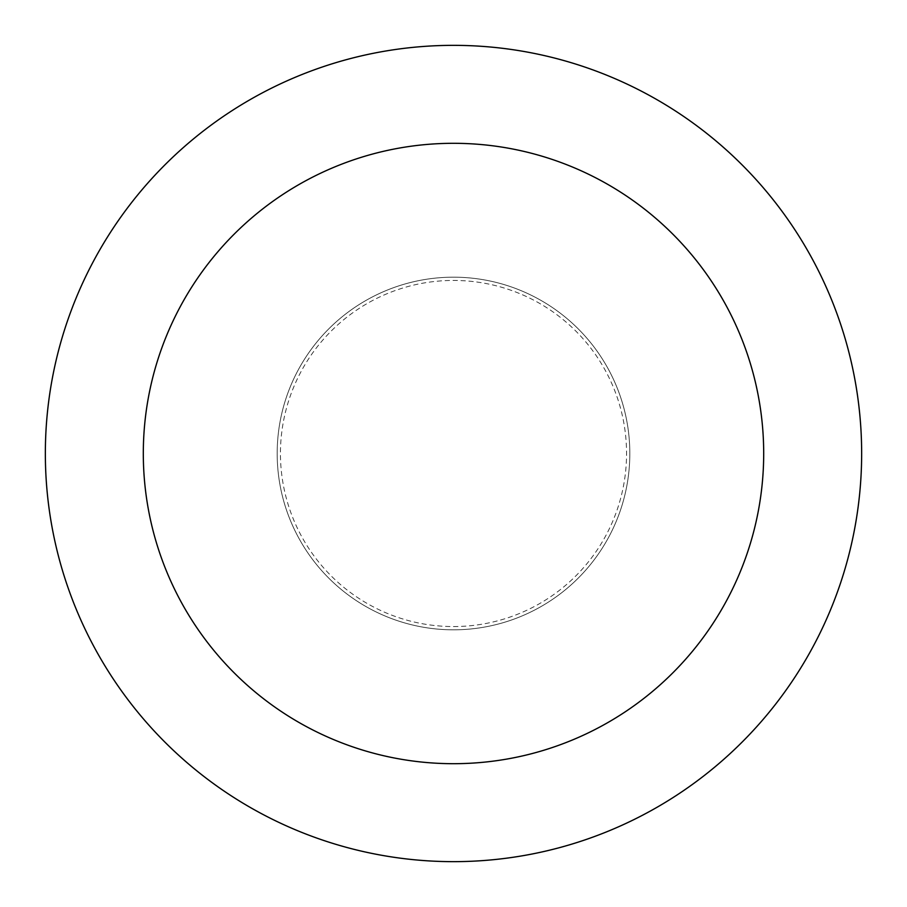 <?xml version="1.0" encoding="UTF-8"?>
<svg xmlns="http://www.w3.org/2000/svg" width="907" height="907" viewBox="0 0 907 907"><rect width="100%" height="100%" fill="white"/><g stroke="black" fill="none" stroke-linecap="round" stroke-linejoin="round"><path stroke-width="0.68" stroke-dasharray="4.54 3.4" d="M453.5 277.179A176.321 176.321 0 0 0 277.179 453.5A176.321 176.321 0 0 0 453.5 629.821A176.321 176.321 0 0 0 629.821 453.5A176.321 176.321 0 0 0 453.5 277.179A176.321 176.321 0 0 0 277.179 453.5A176.321 176.321 0 0 0 453.5 629.821A176.321 176.321 0 0 0 629.821 453.5A176.321 176.321 0 0 0 453.5 277.179A176.321 176.321 0 0 0 277.179 453.5A176.321 176.321 0 0 0 453.5 629.821A176.321 176.321 0 0 0 629.821 453.5A176.321 176.321 0 0 0 453.5 277.179A176.321 176.321 0 0 0 277.179 453.5A176.321 176.321 0 0 0 453.5 629.821A176.321 176.321 0 0 0 629.821 453.5A176.321 176.321 0 0 0 453.5 277.179M453.5 626.556A173.056 173.056 0 0 0 626.556 453.5A173.056 173.056 0 0 0 453.5 280.444A173.056 173.056 0 0 0 280.444 453.5A173.056 173.056 0 0 0 453.5 626.556M453.5 861.65A408.15 408.15 0 0 0 861.65 453.5A408.15 408.15 0 0 0 453.5 45.35A408.15 408.15 0 0 0 45.35 453.5A408.15 408.15 0 0 0 453.5 861.65"/><path stroke-width="1.36" d="M453.5 763.694A310.194 310.194 0 0 0 763.694 453.5A310.194 310.194 0 0 0 453.5 143.306A310.194 310.194 0 0 0 143.306 453.5A310.194 310.194 0 0 0 453.5 763.694M453.5 861.65A408.15 408.15 0 0 0 861.65 453.5A408.15 408.15 0 0 0 453.5 45.35A408.15 408.15 0 0 0 45.35 453.5A408.15 408.15 0 0 0 453.5 861.65"/></g></svg>
